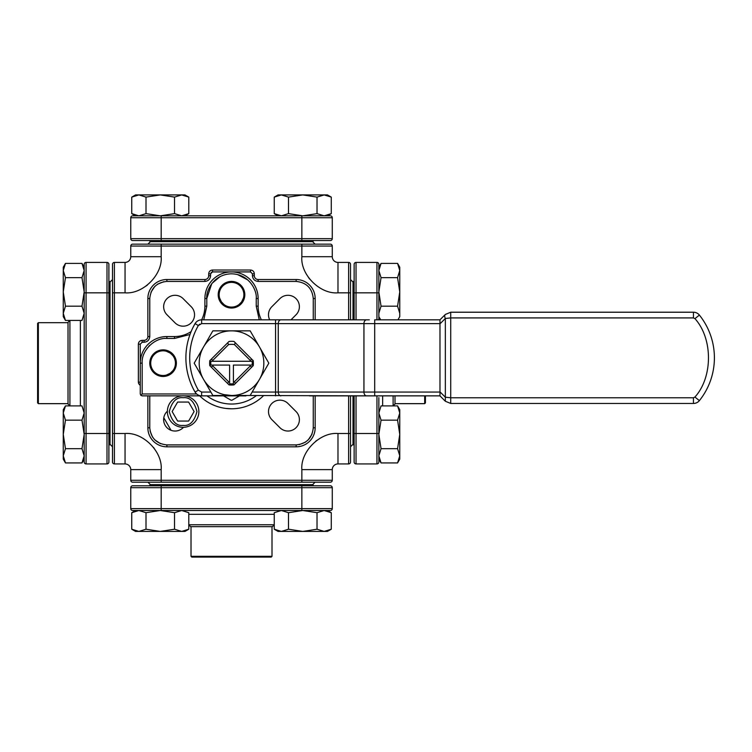 <?xml version="1.0" encoding="UTF-8"?>
<svg xmlns="http://www.w3.org/2000/svg" width="752" height="752" viewBox="0 0 752 752"><rect width="100%" height="100%" fill="white"/><g stroke="black" fill="none" stroke-linecap="round" stroke-linejoin="round"><path stroke-width="1.13" d="M135.971 195.304L131.75 197.109L131.75 213.634L138.866 215.833L146.01 213.634L160.27 215.833L135.548 215.833L132.023 213.794M278.052 215.833L274.518 213.794M160.27 215.833L174.53 213.634L181.674 215.833L188.79 213.634L188.79 197.109L181.674 194.918L184.983 194.918L188.508 196.958M278.466 195.304L274.245 197.109L281.361 194.918L288.505 197.109L302.765 194.918L317.024 197.109L324.168 194.918L327.477 194.918L331.002 196.958M331.002 213.794L327.477 215.833L324.168 215.833L331.284 213.634L331.284 197.109L327.054 195.304M330.372 240.546A1.899 1.899 0 0 0 332.271 238.647L301.853 238.647L301.853 240.546L330.372 240.546L313.791 240.546L312.644 241.683L150.381 241.683L149.244 240.546M150.381 241.683L147.909 244.156M312.644 241.683L315.116 244.156M350.526 279.565L352.998 282.038L352.998 319.826M352.998 395.862L352.998 444.3L350.526 446.773M301.853 469.633L332.271 469.633L332.271 480.274L301.853 480.274L301.853 482.182L330.372 482.182L315.116 482.182L312.644 484.645L150.381 484.645L147.909 482.182L132.653 482.182L161.172 482.182L161.172 480.274L301.853 480.274L301.853 469.633C300.302 451.679 320.023 431.949 337.977 433.509L348.627 433.509L348.627 395.862M112.509 446.773L110.036 444.3L110.036 282.038L112.509 279.565L112.509 264.309L112.509 292.829L114.407 292.829L114.407 433.509L125.048 433.509C143.002 431.949 162.733 451.679 161.172 469.633L161.172 480.274L130.754 480.274L130.754 469.633L161.172 469.633M211.556 404.2L215.354 405.836M199.694 395.862A45.628 45.628 0 0 0 263.332 395.862M352.998 444.3L354.136 445.438L354.136 462.029A1.899 1.899 0 0 0 356.034 463.928L376.949 463.928A1.899 1.899 0 0 0 378.848 462.029L378.848 433.509L354.136 433.509L354.136 462.029M352.998 282.038L354.136 280.891M150.381 484.645L149.244 485.792L132.653 485.792A1.899 1.899 0 0 0 130.754 487.691L130.754 508.606A1.899 1.899 0 0 0 132.653 510.505L161.172 510.505L161.172 485.792L132.653 485.792M312.644 484.645L313.791 485.792M110.036 282.038L108.89 280.891L108.89 264.309A1.899 1.899 0 0 0 106.991 262.41L86.076 262.41A1.899 1.899 0 0 0 84.177 264.309L84.177 292.829L108.89 292.829L108.89 264.309M110.036 444.3L108.89 445.438M224.011 304.541L221.445 301.89L219.622 298.083M231.513 282.367A12.361 12.361 0 0 0 219.161 294.728A12.361 12.361 0 0 0 231.513 307.089A12.361 12.361 0 0 0 243.874 294.728A12.361 12.361 0 0 0 231.513 282.367M163.071 375.521A12.361 12.361 0 0 1 150.72 363.169A12.361 12.361 0 0 1 163.071 350.808A12.361 12.361 0 0 1 175.432 363.169A12.361 12.361 0 0 1 163.071 375.521M183.516 427.296L183.121 427.691A11.402 11.402 0 0 1 164.519 423.996A11.402 11.402 0 0 1 166.991 411.56L167.386 411.165M191.187 306.703A11.402 11.402 0 0 1 183.121 326.18A11.402 11.402 0 0 1 175.056 322.843L166.991 314.768A11.402 11.402 0 0 1 166.991 298.638A11.402 11.402 0 0 1 183.121 298.638L191.187 306.703M296.044 411.56A11.402 11.402 0 0 1 287.978 431.037A11.402 11.402 0 0 1 279.913 427.691L271.848 419.625A11.402 11.402 0 0 1 271.848 403.495A11.402 11.402 0 0 1 287.978 403.495L296.044 411.56M206.988 395.862A40.871 40.871 0 0 0 256.037 395.862M231.513 308.038A13.31 13.31 0 0 1 218.202 294.728A13.31 13.31 0 0 1 231.513 281.417A13.31 13.31 0 0 1 244.823 294.728A13.31 13.31 0 0 1 231.513 308.038M163.071 376.479A13.31 13.31 0 0 1 149.77 363.169A13.31 13.31 0 0 1 163.071 349.859A13.31 13.31 0 0 1 176.382 363.169A13.31 13.31 0 0 1 163.071 376.479M356.034 319.826L356.034 262.41A1.899 1.899 0 0 0 354.136 264.309L354.136 292.829L378.848 292.829L378.848 264.309L378.848 267.204L380.888 263.679M130.754 487.691L332.271 487.691A1.899 1.899 0 0 0 330.372 485.792L301.853 485.792L301.853 510.505L330.372 510.505L327.477 510.505L331.002 512.544M106.991 262.41L106.991 463.928A1.899 1.899 0 0 0 108.89 462.029L108.89 433.509L84.177 433.509L84.177 462.029L84.177 459.134L82.137 462.659M393.108 395.862L393.108 405.892M274.245 524.764L188.79 524.764M69.917 405.892L69.917 320.437M399.378 267.627L397.573 263.397L399.763 270.513L397.573 277.657L399.763 291.917L397.573 306.177L399.763 313.321L399.763 316.63L397.921 319.826M399.378 410.122L397.573 405.892L399.763 413.008L397.573 420.152L399.763 434.412L397.573 448.671L399.763 455.815L399.763 459.134L397.723 462.659M397.573 405.892L381.048 405.892L378.848 413.008L381.048 420.152L378.848 434.412L381.048 448.671L378.848 455.815L381.048 462.931L397.573 462.931L399.378 458.711M395.007 395.862L395.007 404.04L393.155 405.892M327.054 531.025L331.284 529.22L331.284 512.695L324.168 510.505L317.024 512.695L302.765 510.505L288.505 512.695L281.361 510.505L274.245 512.695L274.245 529.22L281.361 531.42L278.052 531.42L274.518 529.38M184.56 531.025L188.79 529.22L181.674 531.42L174.53 529.22L160.27 531.42L146.01 529.22L138.866 531.42L135.548 531.42L132.023 529.38M188.79 529.22L188.79 512.695L181.674 510.505L174.53 512.695L160.27 510.505L146.01 512.695L138.866 510.505L131.75 512.695L131.75 529.22L135.971 531.025M274.245 524.811L272.393 526.663L190.641 526.663L188.79 524.811M63.657 458.711L65.462 462.931L81.987 462.931L84.177 455.815L81.987 448.671L84.177 434.412L81.987 420.152L84.177 413.008L81.987 405.892L65.462 405.892L63.262 413.008L63.262 409.699L65.302 406.174M63.657 316.216L65.462 320.437L63.262 313.321L65.462 306.177L63.262 291.917L65.462 277.657L63.262 270.513L63.262 267.204L65.302 263.679M65.462 320.437L81.987 320.437L84.177 313.321L81.987 306.177L84.177 291.917L81.987 277.657L84.177 270.513L81.987 263.397L65.462 263.397L63.657 267.627M69.87 405.892L68.018 404.04L68.018 322.298L69.87 320.437M424.673 395.862L424.673 403.664L395.007 403.664M191.017 556.32L191.779 557.082L271.246 557.082L272.008 556.32L191.017 556.32L191.017 526.663M272.008 556.32L272.008 526.663M38.361 322.674L37.6 323.435L37.6 402.903L38.361 403.664L38.361 322.674L68.018 322.674M38.361 403.664L68.018 403.664M425.425 395.862L425.425 402.903L424.673 403.664M229.04 384.892L227.677 383.529L229.04 384.892A21.864 21.864 0 0 0 233.994 384.892L235.348 383.529L233.994 384.892M233.411 381.894L233.411 383.802A20.718 20.718 0 0 1 229.614 383.802L229.614 365.068L210.88 365.068A20.718 20.718 0 0 1 210.88 361.27L252.146 361.27A20.718 20.718 0 0 1 252.146 365.068L233.411 365.068L233.411 381.894A18.819 18.819 0 0 0 234.427 381.762L235.348 383.529L251.882 367.004L253.236 365.641L251.882 367.004L250.106 366.083A18.819 18.819 0 0 0 250.237 365.068M253.236 365.641A21.864 21.864 0 0 0 253.236 360.697L251.882 359.334L253.236 360.697M250.237 361.27A18.819 18.819 0 0 0 250.106 360.255L251.882 359.334L235.348 342.799L233.994 341.446L235.348 342.799L234.427 344.576A18.819 18.819 0 0 0 228.599 344.576L227.677 342.799L229.04 341.446A21.864 21.864 0 0 1 233.994 341.446M274.518 196.958L278.052 194.918L324.168 194.918L317.024 197.109L317.024 213.634L324.168 215.833L302.765 215.833L317.024 213.634L324.168 215.833L331.284 213.634L324.168 215.833L330.372 215.833L301.853 215.833L301.853 217.732L332.271 217.732A1.899 1.899 0 0 0 330.372 215.833M130.754 217.732L301.853 217.732L301.853 238.647L130.754 238.647L130.754 217.732A1.899 1.899 0 0 1 132.653 215.833L301.853 215.833M274.245 197.109L274.245 213.634L281.361 215.833L288.505 213.634L302.765 215.833M188.79 213.634L181.674 215.833L174.53 213.634L174.53 197.109L181.674 194.918L188.79 197.109M281.361 215.833L288.505 213.634L288.505 197.109L281.361 194.918M138.866 215.833L146.01 213.634L146.01 197.109L160.27 194.918L174.53 197.109L181.674 194.918L138.866 194.918L146.01 197.109L138.866 194.918L131.75 197.109M324.168 194.918L331.284 197.109M332.271 238.647L332.271 217.732M132.023 196.958L135.548 194.918L138.866 194.918M301.853 240.546L161.172 240.546L161.172 215.833M130.754 238.647A1.899 1.899 0 0 0 132.653 240.546L161.172 240.546M301.853 244.156L301.853 246.054L332.271 246.054A1.899 1.899 0 0 0 330.372 244.156L132.653 244.156A1.899 1.899 0 0 0 130.754 246.054L161.172 246.054L161.172 244.156M332.271 246.054L332.271 256.705L301.853 256.705L301.853 246.054L161.172 246.054L161.172 256.705C162.733 274.649 143.002 294.38 125.048 292.829L114.407 292.829L114.407 262.41L125.048 262.41L125.048 292.829M161.172 256.705L130.754 256.705L130.754 246.054M348.627 319.826L348.627 292.829L337.977 292.829L337.977 262.41A5.706 5.706 0 0 1 332.271 256.705M337.977 262.41L348.627 262.41L348.627 292.829L350.526 292.829L350.526 319.826M350.526 395.862L350.526 433.509L348.627 433.509L348.627 463.928L337.977 463.928L337.977 433.509M332.271 469.633A5.706 5.706 0 0 1 337.977 463.928M301.853 482.182L161.172 482.182M125.048 433.509L125.048 463.928A5.706 5.706 0 0 1 130.754 469.633M125.048 463.928L114.407 463.928L114.407 433.509L112.509 433.509L112.509 292.829M130.754 256.705A5.706 5.706 0 0 1 125.048 262.41M225.76 408.43L231.513 408.797M350.526 292.829L350.526 264.309A1.899 1.899 0 0 0 348.627 262.41M348.627 463.928A1.899 1.899 0 0 0 350.526 462.029L350.526 433.509M330.372 482.182A1.899 1.899 0 0 0 332.271 480.274M130.754 480.274A1.899 1.899 0 0 0 132.653 482.182M112.509 433.509L112.509 462.029A1.899 1.899 0 0 0 114.407 463.928M114.407 262.41A1.899 1.899 0 0 0 112.509 264.309M247.671 405.836L251.478 404.2M243.404 298.083L241.589 301.89L239.023 304.541M150.964 292.227L154.78 286.427M157.516 284.209L163.767 281.709M312.061 434.101L308.254 439.901M305.519 442.129L299.268 444.629M160.58 443.718L154.78 439.901M152.553 437.166L150.052 430.915M269.677 319.826A11.402 11.402 0 0 1 271.848 306.703L279.913 298.638A11.402 11.402 0 0 1 296.044 298.638A11.402 11.402 0 0 1 296.044 314.768L290.996 319.826M166.878 281.417L166.878 279.518L204.901 279.518A3.798 3.798 0 0 0 208.699 275.711L210.598 275.711L210.598 273.813L210.598 275.711C210.24 279.161 208.342 281.06 204.901 281.417L166.878 281.417C156.557 282.498 150.851 288.204 149.77 298.525L149.77 336.548C149.404 339.998 147.505 341.897 144.064 342.254L142.166 342.254L142.166 340.355L144.064 340.355A3.798 3.798 0 0 0 147.862 336.548L147.862 298.525L149.77 298.525M149.77 395.862L149.77 427.803C150.851 438.125 156.557 443.83 166.878 444.911L296.156 444.911C306.478 443.83 312.174 438.125 313.264 427.803L313.264 395.862M313.264 319.826L313.264 298.525C312.183 288.204 306.478 282.508 296.156 281.417L258.133 281.417C254.684 281.06 252.785 279.161 252.428 275.711L252.428 273.813L250.529 271.914L212.506 271.914L211.162 272.468M172.894 370.67L170.234 373.236L166.427 375.06M166.427 351.278L170.234 353.092L172.894 355.658M354.136 292.829L354.136 319.826M354.136 395.862L354.136 433.509M301.853 485.792L161.172 485.792M108.89 433.509L108.89 292.829M163.804 417.764L171.042 430.304M259.271 319.826L256.225 306.13L256.225 298.525C257.212 291.203 249.749 274.16 231.513 273.813C213.277 274.16 205.813 291.203 206.8 298.525L206.8 306.13L204.901 306.13A30.418 30.418 0 0 1 201.649 319.826C198.772 319.92 196.573 321.189 195.059 323.623A68.441 68.441 0 0 0 195.059 392.065C196.573 394.509 198.772 395.768 201.639 395.862L184.184 395.853M190.002 334.48L174.483 338.456L166.878 338.456C154.602 337.385 141.094 350.883 142.166 363.169L142.166 393.963L140.821 395.308L142.166 395.862L182.059 395.853M208.699 275.711L208.699 273.813C208.924 271.51 210.193 270.241 212.506 270.015L250.529 270.015C252.832 270.241 254.101 271.51 254.326 273.813L254.326 275.711A3.798 3.798 0 0 0 258.133 279.518L296.156 279.518L296.156 281.417M313.264 298.525L315.163 298.525A19.007 19.007 0 0 0 296.156 279.518M315.163 298.525L315.163 319.826M315.163 395.862L315.163 427.803L313.264 427.803M296.156 444.911L296.156 446.82A19.007 19.007 0 0 0 315.163 427.803M296.156 446.82L166.878 446.82L166.878 444.911M149.77 427.803L147.862 427.803A19.007 19.007 0 0 0 166.878 446.82M147.862 427.803L147.862 395.862M140.257 382.176L138.359 382.176L138.65 383.633L140.257 385.475L138.65 383.633L138.359 382.176L138.359 344.153C138.584 341.85 139.853 340.581 142.166 340.355C139.853 340.581 138.584 341.85 138.359 344.153L140.257 344.153L142.166 342.254M166.878 279.518A19.007 19.007 0 0 0 147.862 298.525M183.121 427.305A15.745 15.745 0 0 0 198.866 411.56A15.745 15.745 0 0 0 183.121 395.815A15.745 15.745 0 0 0 167.376 411.56A15.745 15.745 0 0 0 183.121 427.305A15.745 15.745 0 0 0 198.866 411.56A15.745 15.745 0 0 0 183.121 395.815A15.745 15.745 0 0 0 167.376 411.56A15.745 15.745 0 0 0 183.121 427.305M212.506 270.015C210.193 270.241 208.924 271.51 208.699 273.813L210.598 273.813L212.506 271.914L212.506 270.015M252.428 273.813L254.326 273.813C254.101 271.51 252.832 270.241 250.529 270.015L250.529 271.914L252.428 273.813L252.428 275.711L254.326 275.711M356.034 262.41L376.949 262.41L376.949 319.826M332.271 487.691L332.271 508.606L130.754 508.606M106.991 463.928L86.076 463.928L86.076 262.41M188.611 421.064L177.632 421.064L172.142 411.56L177.632 402.057L188.611 402.057L194.101 411.56L188.611 421.064M140.821 395.308L140.257 393.963L140.257 363.169L142.166 363.169M309.457 395.862L439.976 395.862L439.976 319.826L374.693 319.826L439.967 319.826L445.344 314.449A5.706 3.29 45 0 0 445.344 318.481L439.967 323.858M378.848 292.829L378.848 319.826M378.848 397.582L378.848 433.509M378.848 264.309A1.899 1.899 0 0 0 376.949 262.41M301.853 510.505L161.172 510.505M330.372 510.505A1.899 1.899 0 0 0 332.271 508.606M84.177 433.509L84.177 292.829M84.177 462.029A1.899 1.899 0 0 0 86.076 463.928M172.142 411.56L177.632 421.064M206.8 306.13L203.754 319.826M231.513 510.505L184.936 510.505L231.513 510.505M266.678 510.505L265.926 510.505M84.177 363.169L84.177 316.592L84.177 363.169M84.177 398.325L84.177 397.582M166.878 338.456L166.878 336.548A26.611 26.611 0 0 0 140.257 363.169L140.257 344.153M166.878 336.548L174.483 336.548L174.483 338.456M191.121 331.594A30.418 30.418 0 0 1 174.483 336.548M204.901 306.13L204.901 298.525L206.8 298.525L211.744 283.701M256.225 298.525L258.133 298.525A26.611 26.611 0 0 0 231.513 271.914A26.611 26.611 0 0 0 204.901 298.525A26.611 26.611 0 0 1 231.513 271.914M258.133 298.525L258.133 306.13L256.225 306.13M261.386 319.826A30.418 30.418 0 0 1 258.133 306.13M397.573 263.397L381.048 263.397L378.848 270.513L381.048 277.657L378.848 291.917L381.048 306.177L378.848 313.321L381.048 306.177L397.573 306.177L399.763 313.321L399.763 270.513L397.573 277.657L381.048 277.657L378.848 270.513M378.848 413.008L381.048 420.152L397.573 420.152L399.763 413.008L399.763 455.815L397.573 462.931M399.763 455.815L397.573 448.671L381.048 448.671L378.848 455.815M381.048 462.931L379.243 458.711M274.245 512.695L281.361 510.505L288.505 512.695L288.505 529.22L281.361 531.42L274.245 529.22M181.674 510.505L174.53 512.695L174.53 529.22L181.674 531.42L138.866 531.42L131.75 529.22M138.866 531.42L146.01 529.22L146.01 512.695L138.866 510.505M131.75 512.695L135.971 510.89M324.168 510.505L317.024 512.695L317.024 529.22L302.765 531.42L288.505 529.22L281.361 531.42L324.168 531.42L317.024 529.22L324.168 531.42L331.284 529.22M81.987 405.892L84.177 413.008L81.987 420.152L65.462 420.152L63.262 413.008L65.462 405.892M84.177 313.321L81.987 306.177L65.462 306.177L63.262 313.321L63.262 270.513L65.462 263.397M63.262 270.513L65.462 277.657L81.987 277.657L84.177 270.513L81.987 263.397L84.177 270.513M84.177 455.815L81.987 448.671L65.462 448.671L63.262 434.412L65.462 420.152L63.262 413.008L63.262 455.815L65.462 448.671L63.262 455.815L65.462 462.931M239.512 395.862L231.945 400.233A37.074 37.074 0 0 1 231.08 400.233L223.513 395.862M397.723 263.679L399.763 267.204L399.763 270.513M397.723 406.174L399.763 409.699L399.763 413.008M331.002 529.38L327.477 531.42L324.168 531.42M188.508 529.38L184.983 531.42L181.674 531.42M65.302 462.659L63.262 459.134L63.262 455.815M65.302 320.164L63.262 316.63L63.262 313.321M369.317 395.862L245.989 395.486M369.317 319.826L201.639 319.826C198.772 319.92 196.573 321.189 195.059 323.623A68.441 68.441 0 0 0 195.059 392.065L198.349 390.166L201.639 392.065L201.639 395.862L245.989 395.862M366.628 319.826A3.798 2.688 90 0 0 363.94 323.623L275.57 323.623L275.57 319.826L283.636 319.826M231.513 395.862L231.513 395.486A32.317 32.317 0 0 0 259.506 347.01A32.317 32.317 0 0 0 203.529 347.01A32.317 32.317 0 0 0 231.513 395.486L250.172 395.486L268.831 363.169L250.172 330.852L212.854 330.852L194.195 363.169L212.854 395.486L231.513 395.486L224.143 394.631M439.958 320.202L439.939 320.935M439.967 395.862L445.344 401.248L439.967 395.862M439.967 391.83L445.344 397.206L445.344 401.248L450.721 403.467L450.721 397.77L445.344 397.206L445.344 318.481L450.721 317.917L450.721 397.77L693.447 397.77L693.447 403.467L450.721 403.467L445.344 401.248M212.788 365.068A18.819 18.819 0 0 0 212.919 366.083L228.599 381.762L227.677 383.529L209.789 365.641A21.864 21.864 0 0 1 209.789 360.697L229.04 341.446M693.447 317.917L450.721 317.917L450.721 312.221L693.447 312.221L693.447 317.917L694.933 318.632C712.971 338.588 712.971 377.109 694.933 397.056L693.447 397.77M693.447 403.467A7.605 7.605 0 0 0 699.388 400.619A68.441 68.441 0 0 0 699.388 315.069A7.605 7.605 0 0 0 693.447 312.221M209.789 360.697L211.152 359.334L212.919 360.255A18.819 18.819 0 0 0 212.788 361.27M212.919 366.083L211.152 367.004L209.789 365.641M450.721 312.221L445.344 314.449L450.721 312.221M228.599 381.762A18.819 18.819 0 0 0 229.614 381.894M234.427 381.762L250.106 366.083M250.106 360.255L234.427 344.576M228.599 344.576L212.919 360.255M382.655 395.862L382.655 405.892M274.245 514.302L188.79 514.302M80.379 405.892L80.379 320.437M337.977 292.829C320.032 294.38 300.302 274.659 301.853 256.705M309.467 278.889L306.271 274.01M315.793 441.123L320.672 437.927M153.558 447.449L156.754 452.328M147.232 285.215L142.354 288.411M258.133 281.417L258.133 279.518M144.064 340.355L144.064 342.254M149.77 336.548L147.862 336.548M204.901 279.518L204.901 281.417M356.034 395.862L356.034 463.928M183.121 397.723C189.664 396.934 194.279 401.549 196.958 411.56C194.279 421.581 189.664 426.187 183.121 425.406C176.579 426.187 171.964 421.581 169.275 411.56C171.964 401.549 176.579 396.934 183.121 397.723M376.949 395.862L376.949 463.928M142.166 393.963L196.61 393.963M149.761 345.337L148.83 346.287M147.373 347.979L145.23 351.24M254.449 289.313L253.734 287.696M247.793 279.932L237.594 274.574M219.885 276.727L211.942 283.429M199.741 324.131L198.349 325.522C192.634 335.542 189.748 346.315 189.692 357.849C189.748 369.373 192.634 380.145 198.349 390.166M195.059 323.623L198.349 325.522L201.639 323.623L201.639 319.826C198.772 319.92 196.573 321.189 195.059 323.623M374.693 395.862L374.693 392.065L439.976 392.065M280.947 395.862A3.798 2.688 -90 0 1 278.259 392.065L363.94 392.065L363.94 323.623L374.693 323.623L374.693 392.065L363.94 392.065A3.798 2.688 90 0 0 366.628 395.862M252.146 392.065L275.57 392.065L275.57 395.862M201.639 323.623L275.57 323.623L275.57 392.065L278.259 392.065L278.259 323.623A3.798 2.688 -90 0 1 280.947 319.826M201.639 392.065L210.88 392.065M439.976 323.623L374.693 323.623L374.693 319.826M694.933 397.056L699.388 400.619M699.388 315.069L694.933 318.632M184.983 215.833L188.508 213.794M378.848 459.134L380.888 462.659L378.848 459.134M380.653 319.826L378.848 316.639L380.691 319.826M135.548 510.505L132.023 512.544M84.177 267.204L82.137 263.679"/></g></svg>
